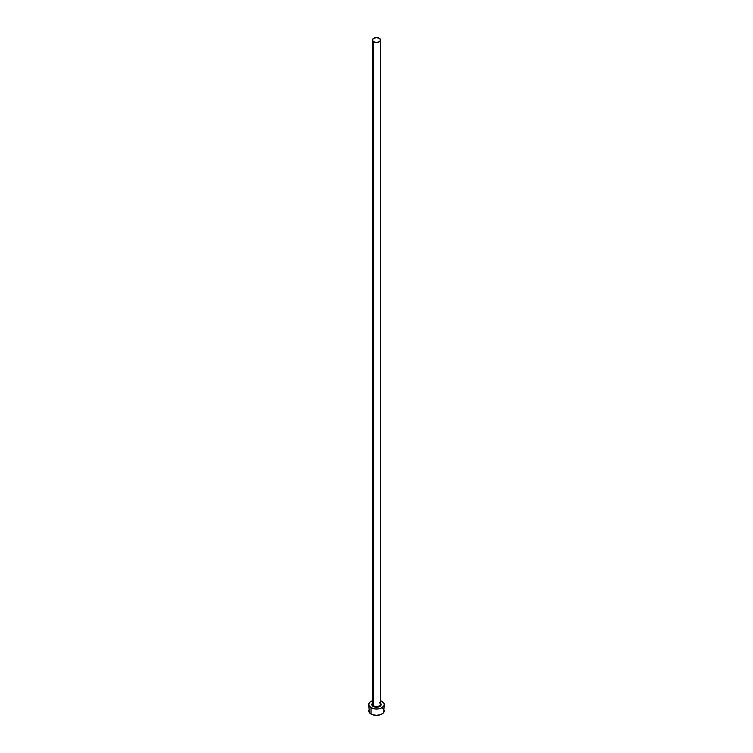<?xml version="1.0" encoding="UTF-8"?>
<svg xmlns="http://www.w3.org/2000/svg" width="753" height="753" viewBox="0 0 753 753"><rect width="100%" height="100%" fill="white"/><g stroke="black" fill="none" stroke-linecap="round" stroke-linejoin="round"><path stroke-width="1.13" d="M372.406 703.801A4.132 2.391 0 0 0 373.573 705.815L373.215 706.446A4.65 2.683 180 0 1 372.368 703.321M372.368 40.041L372.368 704.121A4.132 2.391 0 0 0 373.573 705.815A4.132 2.391 0 0 0 378.081 706.333A4.132 2.391 0 0 0 380.632 704.121L380.632 40.041A4.132 2.391 180 0 1 378.081 42.243A4.132 2.391 180 0 1 373.573 41.726L373.573 705.815L373.573 41.726A4.132 2.391 180 0 1 372.368 40.041A4.132 2.391 180 0 1 374.919 37.829A4.132 2.391 180 0 1 379.427 38.347A4.132 2.391 180 0 1 380.632 40.041L379.427 38.347L376.5 37.65L373.573 38.347L372.368 40.041L373.573 41.726L376.5 42.422L379.427 41.726L380.632 40.041M369.337 709.166L368.754 710.879A7.746 4.471 0 0 0 371.022 714.042L371.022 707.707L374.985 708.931L378.015 708.931L380.802 708.272L383.663 706.258L384.246 704.544L383.663 702.831L380.632 700.761A7.746 4.471 180 0 1 381.978 701.382A7.746 4.471 180 0 1 384.246 704.544A7.746 4.471 180 0 1 379.465 708.677A7.746 4.471 180 0 1 371.022 707.707L371.022 714.042A7.746 4.471 0 0 0 379.465 715.011A7.746 4.471 0 0 0 384.246 710.879L383.663 709.166M371.022 707.707A7.746 4.471 180 0 1 368.754 704.544A7.746 4.471 180 0 1 372.368 700.761L370.052 702.06L368.895 703.669L368.895 705.42L371.022 707.707M380.369 703.057L381.15 704.544L380.369 706.041L376.5 707.227L372.631 706.041L371.85 704.544L372.631 703.057M368.754 704.544L369.337 712.592L372.198 714.597L376.5 715.35L380.802 714.597L383.663 712.592L384.246 704.544M382.948 708.385L381.978 707.707M380.632 703.321A4.65 2.683 180 0 1 379.239 706.719A4.65 2.683 180 0 1 373.215 706.446L373.573 705.815A4.132 2.391 0 0 0 377.818 706.389A4.132 2.391 0 0 0 380.594 704.441A4.132 2.391 0 0 0 379.427 702.436M380.632 704.121L379.531 702.671"/></g></svg>
